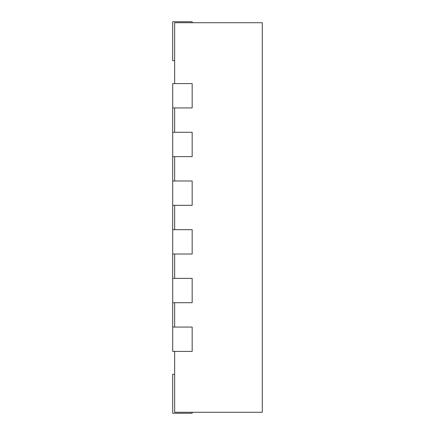 <?xml version="1.0" encoding="UTF-8"?>
<svg xmlns="http://www.w3.org/2000/svg" width="435" height="435" viewBox="0 0 435 435"><rect width="100%" height="100%" fill="white"/><g stroke="black" fill="none" stroke-linecap="round" stroke-linejoin="round"><path stroke-width="0.65" d="M174.647 302.716L174.647 327.06M174.647 254.018L174.647 278.367M174.647 205.325L174.647 229.675M174.647 156.633L174.647 180.982M174.647 107.94L174.647 132.284M174.647 351.409L174.647 412.277L262.294 412.277L262.294 22.723L174.647 22.723L174.647 83.591M174.647 60.704L172.695 60.704L172.695 21.75L192.172 21.75L192.172 22.723M174.647 374.296L172.695 374.296L172.695 413.25L192.172 413.25L192.172 412.277M172.695 107.94L192.172 107.94L192.172 83.591L172.695 83.591L172.695 351.409L192.172 351.409L192.172 327.06L172.695 327.06M172.695 156.633L192.172 156.633L192.172 132.284L172.695 132.284M172.695 205.325L192.172 205.325L192.172 180.982L172.695 180.982M172.695 254.018L192.172 254.018L192.172 229.675L172.695 229.675M172.695 302.716L192.172 302.716L192.172 278.367L172.695 278.367M262.305 338.86L262.305 359.658M262.305 368.913L262.294 371.811M262.305 359.25L262.294 369.152"/></g></svg>
